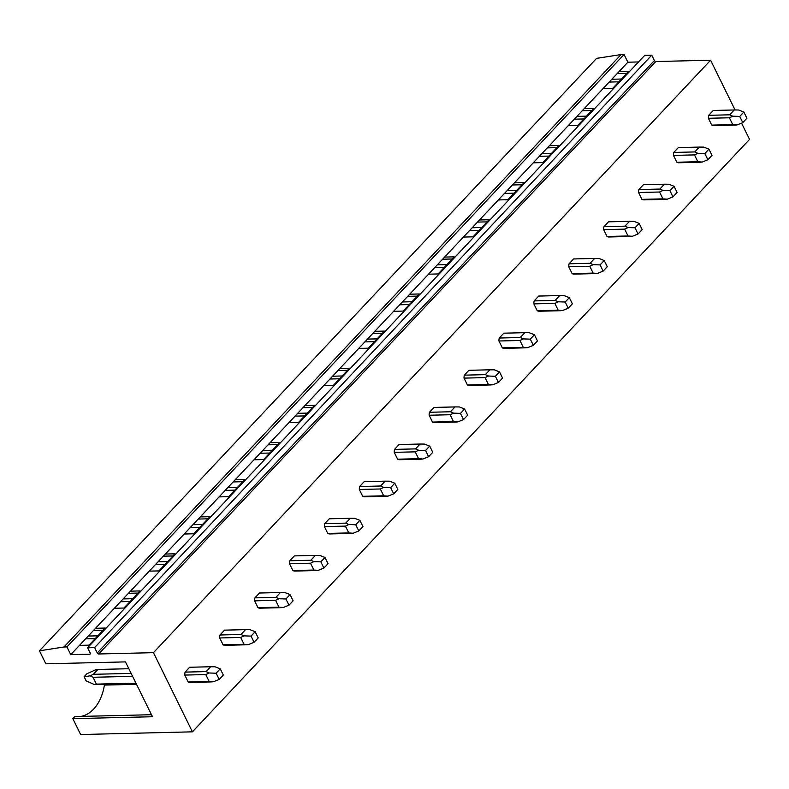 <?xml version="1.0" encoding="UTF-8"?>
<svg xmlns="http://www.w3.org/2000/svg" width="789" height="789" viewBox="0 0 789 789"><rect width="100%" height="100%" fill="white"/><g stroke="black" fill="none" stroke-linecap="round" stroke-linejoin="round"><path stroke-width="1.18" d="M741.552 123.133L749.55 139.397L192.417 731.837L80.636 734.529L72.825 718.651L152.474 716.737L125.481 661.892L45.841 663.805L39.45 650.817L596.583 58.366L621.091 54.549L63.958 647L39.45 650.817M151.478 714.716L74.797 716.56L72.825 718.651M104.976 684.467L104.395 685.079A41.709 28.177 -91.4 0 1 81.02 716.412M638.538 61.946L627.876 62.203L624.069 54.471L66.937 646.921L63.958 647M624.069 54.471L621.091 54.549M627.876 62.203L70.744 654.653L66.937 646.921M584.245 108.606L593.841 108.379L577.755 125.471L568.169 125.707M549.341 145.728L558.928 145.492L542.852 162.593L533.256 162.82M514.428 182.841L524.024 182.614L507.948 199.716L498.352 199.942M479.525 219.963L489.121 219.737L473.035 236.828L463.449 237.065M444.621 257.086L454.208 256.849L438.132 273.951L428.535 274.178M409.708 294.198L419.304 293.972L403.228 311.073L393.632 311.3M374.805 331.321L384.401 331.094L368.315 348.186L358.729 348.422M339.901 368.443L349.488 368.207L333.412 385.308L323.815 385.535M304.988 405.566L314.584 405.329L298.508 422.431L288.912 422.657M270.085 442.678L279.681 442.451L263.595 459.553L254.009 459.78M235.181 479.801L244.768 479.574L228.692 496.666L219.095 496.902M200.268 516.923L209.864 516.687L193.788 533.788L184.192 534.015M165.365 554.036L174.961 553.809L158.875 570.911L149.289 571.137M130.461 591.158L140.047 590.931L123.972 608.023L114.375 608.26M95.548 628.281L105.144 628.044L89.068 645.146L79.472 645.372M654.387 60.526L97.254 652.976A1.262 0.769 43.2 0 0 98.684 653.982L655.817 61.532A1.262 0.769 43.2 0 1 654.387 60.526L651.744 55.171L644.761 55.338L87.628 647.779L90.262 653.144A1.262 0.769 43.2 0 1 90.252 654.032A1.262 0.769 43.2 0 1 89.838 654.199L70.744 654.653M619.148 71.483L628.744 71.257L612.668 88.358L603.072 88.585M651.744 55.171L94.611 647.611L87.628 647.779M97.254 652.976L94.611 647.611M98.684 653.982L153.46 652.671L710.593 60.22L655.817 61.532M192.417 731.837L153.46 652.671M735.062 109.947L710.593 60.22M734.48 109.957L713.325 110.47A7.584 5.119 88.6 0 0 713.246 110.47L708.69 115.312A7.584 5.119 88.6 0 0 708.394 118.281L711.757 125.116A7.584 5.119 88.6 0 0 713.69 125.629A7.584 5.119 88.6 0 0 713.769 125.629M699.577 147.079L678.422 147.582A7.584 5.119 88.6 0 0 678.343 147.592L673.786 152.435A7.584 5.119 88.6 0 0 673.481 155.403L676.844 162.238A7.584 5.119 88.6 0 0 678.787 162.751A7.584 5.119 88.6 0 0 678.856 162.741M664.673 184.202L643.508 184.705A7.584 5.119 88.6 0 0 643.439 184.705L638.883 189.557A7.584 5.119 88.6 0 0 638.577 192.516L641.94 199.361A7.584 5.119 88.6 0 0 643.873 199.864A7.584 5.119 88.6 0 0 643.952 199.864M629.76 221.315L608.605 221.827A7.584 5.119 88.6 0 0 608.526 221.827L603.97 226.68A7.584 5.119 88.6 0 0 603.674 229.638L607.037 236.483A7.584 5.119 88.6 0 0 608.97 236.986A7.584 5.119 88.6 0 0 609.049 236.986M594.857 258.437L573.702 258.94A7.584 5.119 88.6 0 0 573.623 258.95L569.066 263.792A7.584 5.119 88.6 0 0 568.761 266.761L572.124 273.596A7.584 5.119 88.6 0 0 574.067 274.108A7.584 5.119 88.6 0 0 574.136 274.099M559.953 295.559L538.788 296.062A7.584 5.119 88.6 0 0 538.719 296.062L534.163 300.915A7.584 5.119 88.6 0 0 533.857 303.883L537.22 310.718A7.584 5.119 88.6 0 0 539.153 311.221A7.584 5.119 88.6 0 0 539.232 311.221M525.04 332.672L503.885 333.185A7.584 5.119 88.6 0 0 503.806 333.185L499.25 338.037A7.584 5.119 88.6 0 0 498.954 340.996L502.317 347.841A7.584 5.119 88.6 0 0 504.25 348.343A7.584 5.119 88.6 0 0 504.329 348.343M490.137 369.794L468.982 370.307A7.584 5.119 88.6 0 0 468.903 370.307L464.346 375.15A7.584 5.119 88.6 0 0 464.04 378.118L467.404 384.953A7.584 5.119 88.6 0 0 469.347 385.466A7.584 5.119 88.6 0 0 469.416 385.466M455.233 406.917L434.068 407.42A7.584 5.119 88.6 0 0 433.999 407.43L429.443 412.272A7.584 5.119 88.6 0 0 429.137 415.241L432.5 422.076A7.584 5.119 88.6 0 0 434.433 422.588A7.584 5.119 88.6 0 0 434.512 422.579M420.32 444.029L399.165 444.542A7.584 5.119 88.6 0 0 399.086 444.542L394.53 449.395A7.584 5.119 88.6 0 0 394.234 452.353L397.597 459.198A7.584 5.119 88.6 0 0 399.53 459.701A7.584 5.119 88.6 0 0 399.609 459.701M385.417 481.152L364.262 481.665A7.584 5.119 88.6 0 0 364.183 481.665L359.626 486.507A7.584 5.119 88.6 0 0 359.32 489.476L362.684 496.311A7.584 5.119 88.6 0 0 364.626 496.823A7.584 5.119 88.6 0 0 364.696 496.823M350.513 518.274L329.348 518.777A7.584 5.119 88.6 0 0 329.279 518.787L324.723 523.63A7.584 5.119 88.6 0 0 324.417 526.598L327.78 533.433A7.584 5.119 88.6 0 0 329.713 533.946A7.584 5.119 88.6 0 0 329.792 533.936M315.6 555.397L294.445 555.9A7.584 5.119 88.6 0 0 294.366 555.9L289.81 560.752A7.584 5.119 88.6 0 0 289.514 563.711L292.877 570.555A7.584 5.119 88.6 0 0 294.81 571.058A7.584 5.119 88.6 0 0 294.889 571.058M280.697 592.509L259.542 593.022A7.584 5.119 88.6 0 0 259.463 593.022L254.906 597.865A7.584 5.119 88.6 0 0 254.6 600.833L257.964 607.668A7.584 5.119 88.6 0 0 259.906 608.181A7.584 5.119 88.6 0 0 259.976 608.181M245.793 629.632L224.628 630.135A7.584 5.119 88.6 0 0 224.559 630.145L220.003 634.987A7.584 5.119 88.6 0 0 219.697 637.956L223.06 644.791A7.584 5.119 88.6 0 0 224.993 645.303A7.584 5.119 88.6 0 0 225.072 645.294M210.88 666.754L189.725 667.257A7.584 5.119 88.6 0 0 189.646 667.257L185.09 672.11A7.584 5.119 88.6 0 0 184.794 675.078L188.157 681.913A7.584 5.119 88.6 0 0 190.09 682.416A7.584 5.119 88.6 0 0 190.169 682.416M85.606 638.853L95.193 638.626M120.51 601.731L130.106 601.504M155.413 564.618L165.009 564.382M190.327 527.496L199.913 527.269M225.23 490.373L234.826 490.147M260.133 453.261L269.73 453.024M295.047 416.138L304.633 415.911M329.95 379.016L339.546 378.789M364.853 341.903L374.45 341.667M399.767 304.781L409.353 304.554M434.67 267.658L444.266 267.432M469.573 230.546L479.17 230.309M504.487 193.423L514.073 193.187M539.39 156.301L548.986 156.074M574.293 119.178L583.89 118.952M609.207 82.066L618.793 81.829M611.84 79.255L621.436 79.028M617.146 73.624L626.732 73.387M576.937 116.377L586.533 116.151M582.233 110.736L591.829 110.509M542.033 153.5L551.619 153.263M547.329 147.859L556.926 147.632M507.12 190.613L516.716 190.386M512.426 184.981L522.012 184.744M472.216 227.735L481.813 227.508M477.513 222.094L487.109 221.867M437.313 264.857L446.899 264.621M442.609 259.216L452.205 258.989M402.4 301.97L411.996 301.743M407.706 296.339L417.302 296.102M367.496 339.092L377.093 338.866M372.793 333.461L382.389 333.224M332.593 376.215L342.179 375.978M337.889 370.574L347.485 370.347M297.68 413.328L307.276 413.101M302.986 407.696L312.582 407.469M262.776 450.45L272.373 450.223M268.073 444.818L277.669 444.582M227.873 487.572L237.459 487.346M233.169 481.931L242.765 481.704M192.96 524.695L202.556 524.458M198.266 519.054L207.862 518.827M158.056 561.807L167.653 561.581M163.353 556.176L172.949 555.939M104.395 685.079L136.517 684.31M123.153 598.93L132.739 598.703M128.449 593.289L138.045 593.062M88.24 636.052L97.836 635.816M93.546 630.411L103.142 630.184M713.246 110.47L734.579 109.957M708.69 115.312L729.687 114.809L734.243 109.967L738.622 109.987L743.859 112.028L746.907 118.232L742.774 122.63L739.717 116.427L732.794 116.19L729.381 117.778L708.394 118.281M713.611 125.629L734.924 125.116M729.687 114.809L732.794 116.19M739.717 116.427L743.859 112.028M711.757 125.116L732.754 124.613L729.381 117.778M734.756 125.126L737.094 124.938L732.754 124.613M742.774 122.63L737.094 124.938M678.343 147.592L699.665 147.079M673.786 152.435L694.784 151.932L699.34 147.089L703.709 147.109L708.946 149.151L712.003 155.354L707.871 159.753L704.814 153.549L697.88 153.313L694.478 154.9L673.481 155.403M678.708 162.751L700.011 162.238M694.784 151.932L697.88 153.313M704.814 153.549L708.946 149.151M676.844 162.238L697.841 161.735L694.478 154.9M699.853 162.238L702.19 162.061L697.841 161.735M707.871 159.753L702.19 162.061M643.439 184.705L664.762 184.192M638.883 189.557L659.87 189.054L664.437 184.202L668.806 184.232L674.043 186.273L677.1 192.477L672.958 196.875L669.91 190.672L662.977 190.425L659.574 192.013L638.577 192.516M643.804 199.864L664.949 199.361L643.873 199.864M659.87 189.054L662.977 190.425M669.91 190.672L674.043 186.273M641.94 199.361L662.938 198.858L659.574 192.013M664.949 199.361L667.277 199.173L662.938 198.858M672.958 196.875L667.277 199.173M608.526 221.827L629.859 221.315M603.97 226.68L624.967 226.167L629.523 221.324L633.902 221.344L639.139 223.386L642.187 229.589L638.054 233.988L634.997 227.784L628.074 227.548L624.661 229.135L603.674 229.638M608.891 236.986L630.204 236.473L608.97 236.986M624.967 226.167L628.074 227.548M634.997 227.784L639.139 223.386M607.037 236.483L628.034 235.97L624.661 229.135M630.036 236.483L632.374 236.296L628.034 235.97M638.054 233.988L632.374 236.296M573.623 258.95L594.945 258.437M569.066 263.792L590.064 263.289L594.62 258.447L598.989 258.467L604.226 260.508L607.283 266.712L603.151 271.11L600.094 264.907L593.16 264.67L589.758 266.258L568.761 266.761M573.988 274.108L595.133 273.596L574.067 274.108M590.064 263.289L593.16 264.67M600.094 264.907L604.226 260.508M572.124 273.596L593.121 273.093L589.758 266.258M595.133 273.596L597.47 273.418L593.121 273.093M603.151 271.11L597.47 273.418M538.719 296.062L560.042 295.55M534.163 300.915L555.16 300.412L559.717 295.559L564.086 295.589L569.323 297.631L572.38 303.834L568.238 308.233L565.19 302.029L558.257 301.783L554.854 303.37L533.857 303.883M539.084 311.231L560.387 310.718L539.153 311.221M555.16 300.412L558.257 301.783M565.19 302.029L569.323 297.631M537.22 310.718L558.217 310.215L554.854 303.37M560.229 310.718L562.557 310.531L558.217 310.215M568.238 308.233L562.557 310.531M503.806 333.185L525.139 332.672M499.25 338.037L520.247 337.524L524.803 332.682L529.182 332.702L534.419 334.743L537.467 340.956L533.334 345.355L530.277 339.142L523.354 338.905L519.941 340.493L498.954 340.996M504.171 348.343L525.484 347.831L504.25 348.343M520.247 337.524L523.354 338.905M530.277 339.142L534.419 334.743M502.317 347.841L523.314 347.328L519.941 340.493M525.326 347.841L527.654 347.653L523.314 347.328M533.334 345.355L527.654 347.653M468.903 370.307L490.225 369.794M464.346 375.15L485.343 374.647L489.9 369.804L494.269 369.824L499.506 371.866L502.563 378.069L498.431 382.468L495.374 376.264L488.44 376.028L485.038 377.615L464.04 378.118M469.268 385.466L490.571 384.953M485.343 374.647L488.44 376.028M495.374 376.264L499.506 371.866M467.404 384.953L488.401 384.45L485.038 377.615M490.413 384.953L492.75 384.776L488.401 384.45M498.431 382.468L492.75 384.776M433.999 407.43L455.322 406.917M429.443 412.272L450.44 411.769L454.997 406.917L459.366 406.946L464.603 408.988L467.66 415.192L463.518 419.59L460.47 413.387L453.537 413.14L450.134 414.738L429.137 415.241M434.364 422.588L455.667 422.076M450.44 411.769L453.537 413.14M460.47 413.387L464.603 408.988M432.5 422.076L453.497 421.573L450.134 414.738M455.509 422.076L457.837 421.888L453.497 421.573M463.518 419.59L457.837 421.888M399.086 444.542L420.419 444.029M394.53 449.395L415.527 448.892L420.083 444.039L424.462 444.069L429.699 446.101L432.747 452.314L428.614 456.713L425.557 450.499L418.634 450.263L415.221 451.85L394.234 452.353M399.451 459.701L420.606 459.198L399.53 459.701M415.527 448.892L418.634 450.263M425.557 450.499L429.699 446.101M397.597 459.198L418.594 458.695L415.221 451.85M420.606 459.198L422.934 459.011L418.594 458.695M428.614 456.713L422.934 459.011M364.183 481.665L385.505 481.152M359.626 486.507L380.623 486.004L385.18 481.162L389.559 481.182L394.786 483.223L397.843 489.427L393.711 493.825L390.654 487.622L383.72 487.385L380.318 488.973L359.32 489.476M364.548 496.823L385.851 496.311L364.626 496.823M380.623 486.004L383.72 487.385M390.654 487.622L394.786 483.223M362.684 496.311L383.681 495.808L380.318 488.973M385.693 496.32L388.03 496.133L383.681 495.808M393.711 493.825L388.03 496.133M329.279 518.787L350.602 518.274M324.723 523.63L345.72 523.127L350.277 518.284L354.646 518.304L359.883 520.346L362.94 526.549L358.798 530.948L355.75 524.744L348.817 524.507L345.414 526.095L324.417 526.598M329.644 533.946L350.789 533.433L329.713 533.946M345.72 523.127L348.817 524.507M355.75 524.744L359.883 520.346M327.78 533.433L348.777 532.93L345.414 526.095M350.789 533.433L353.117 533.246L348.777 532.93M358.798 530.948L353.117 533.246M294.366 555.9L315.699 555.387M289.81 560.752L310.807 560.249L315.363 555.397L319.742 555.426L324.979 557.458L328.027 563.671L323.894 568.07L320.837 561.857L313.914 561.62L310.501 563.208L289.514 563.711M294.731 571.058L315.886 570.555L294.81 571.058M310.807 560.249L313.914 561.62M320.837 561.857L324.979 557.458M292.877 570.555L313.874 570.053L310.501 563.208M315.886 570.555L318.214 570.368L313.874 570.053M323.894 568.07L318.214 570.368M259.463 593.022L280.785 592.509M254.906 597.865L275.903 597.362L280.46 592.519L284.839 592.539L290.066 594.581L293.123 600.784L288.991 605.183L285.934 598.979L279 598.743L275.598 600.33L254.6 600.833M259.828 608.181L281.131 607.668L259.906 608.181M275.903 597.362L279 598.743M285.934 598.979L290.066 594.581M257.964 607.668L278.961 607.165L275.598 600.33M280.973 607.678L283.31 607.491L278.961 607.165M288.991 605.183L283.31 607.491M224.559 630.145L245.882 629.632M220.003 634.987L241 634.484L245.557 629.642L249.926 629.661L255.163 631.703L258.22 637.906L254.078 642.305L251.03 636.102L244.097 635.865L240.694 637.453L219.697 637.956M224.924 645.303L246.069 644.791L224.993 645.303M241 634.484L244.097 635.865M251.03 636.102L255.163 631.703M223.06 644.791L244.057 644.288L240.694 637.453M246.069 644.791L248.397 644.613L244.057 644.288M254.078 642.305L248.397 644.613M98.418 684.615L136.221 683.708L94.453 684.586L86.149 680.848L84.127 676.725L86.869 673.796L95.982 669.634L97.767 669.466M97.757 669.466L128.844 668.717L97.895 669.466L93.339 674.309L90.153 675.838L93.043 677.278L132.582 676.331M84.127 676.725L90.153 675.838M94.453 684.586L96.406 684.112L93.043 677.278M189.646 667.257L210.979 666.744M93.339 674.309L131.152 673.402M185.09 672.11L206.087 671.607L210.643 666.754L215.022 666.784L220.259 668.825L223.307 675.029L219.174 679.428L216.117 673.224L209.193 672.978L205.781 674.565L184.794 675.078M190.011 682.416L211.324 681.913M206.087 671.607L209.193 672.978M216.117 673.224L220.259 668.825M96.406 684.112L135.955 683.166M188.157 681.913L209.154 681.41L205.781 674.565M211.166 681.913L213.494 681.726L209.154 681.41M219.174 679.428L213.494 681.726M90.39 653.608L89.838 654.199M713.69 125.629L734.934 125.116M678.787 162.751L700.03 162.238M469.347 385.466L490.59 384.953M434.433 422.588L455.677 422.076M190.09 682.416L211.334 681.913"/></g></svg>
